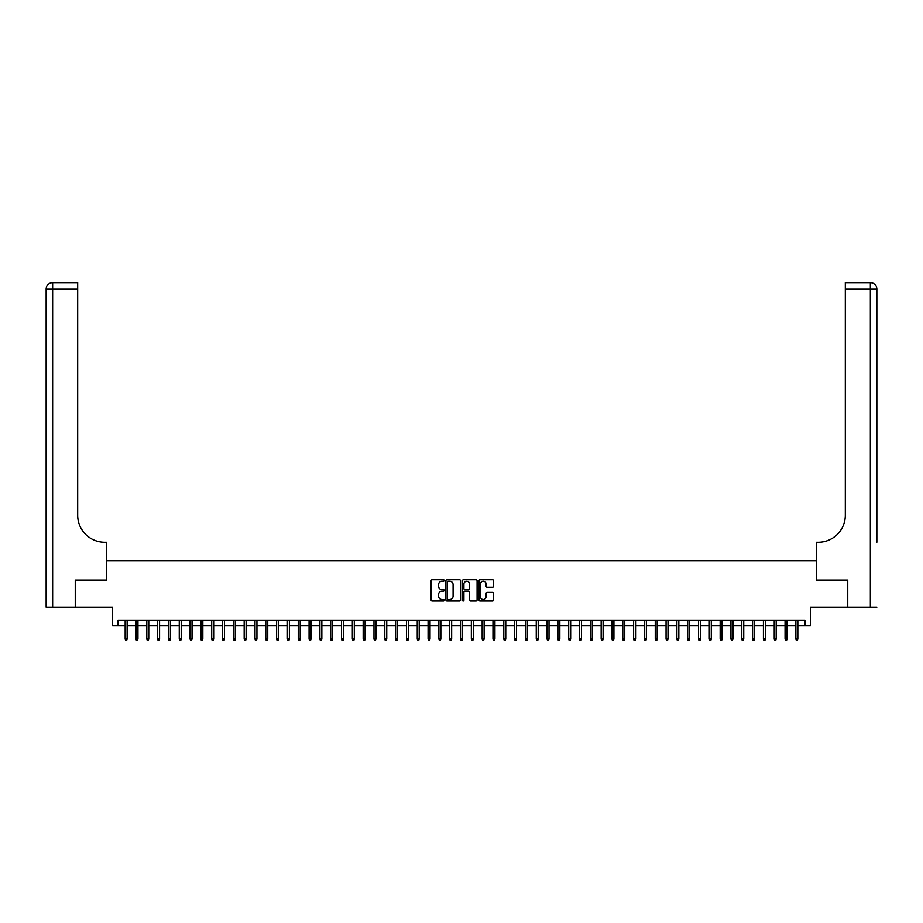 <?xml version="1.0" encoding="UTF-8"?>
<svg xmlns="http://www.w3.org/2000/svg" width="923" height="923" viewBox="0 0 923 923"><rect width="100%" height="100%" fill="white"/><g stroke="black" fill="none" stroke-linecap="round" stroke-linejoin="round"><path stroke-width="1.38" d="M444.194 580.521A0.738 0.738 0 0 0 443.444 579.771L432.172 579.771A1.061 1.061 0 0 0 431.11 580.832L431.11 599.95A1.061 1.061 0 0 0 432.172 601.011L443.444 601.011A0.738 0.738 0 0 0 444.194 600.273A0.738 0.738 0 0 0 443.444 599.523L441.99 599.523A3.404 3.404 0 0 1 438.587 596.131L438.587 594.539A3.404 3.404 0 0 1 441.99 591.135L443.444 591.135A0.738 0.738 0 0 0 444.194 590.397A0.738 0.738 0 0 0 443.444 589.647L441.99 589.647A3.404 3.404 0 0 1 438.587 586.255L438.587 584.663A3.404 3.404 0 0 1 441.99 581.259L443.444 581.259A0.738 0.738 0 0 0 444.194 580.521M492.536 587.259A1.061 1.061 0 0 0 493.597 586.197L493.597 580.832A1.061 1.061 0 0 0 492.536 579.771L480.006 579.771A1.061 1.061 0 0 0 478.945 580.832L478.945 599.95A1.061 1.061 0 0 0 480.006 601.011L492.536 601.011A1.061 1.061 0 0 0 493.597 599.95L493.597 593.477A1.061 1.061 0 0 0 492.536 592.416L487.171 592.416A1.061 1.061 0 0 0 486.109 593.477L486.109 596.685A2.838 2.838 0 0 1 483.271 599.523A2.838 2.838 0 0 1 480.433 596.685L480.433 584.097A2.838 2.838 0 0 1 483.271 581.259A2.838 2.838 0 0 1 486.109 584.097L486.109 586.197A1.061 1.061 0 0 0 487.171 587.259L492.536 587.259M118.029 625.552L118.029 620.141L804.971 620.141L804.971 625.552L810.371 625.552L810.371 607.161L847.429 607.161L847.429 580.117L816.324 580.117L816.324 560.642L106.676 560.642L106.676 580.117L75.571 580.117L75.571 607.161L112.629 607.161L112.629 625.552L125.17 625.552M460.565 580.832A1.061 1.061 0 0 0 459.504 579.771L446.974 579.771A1.061 1.061 0 0 0 445.913 580.832L445.913 599.95A1.061 1.061 0 0 0 446.974 601.011L459.504 601.011A1.061 1.061 0 0 0 460.565 599.95L460.565 580.832M463.496 579.771L476.026 579.771A1.061 1.061 0 0 1 477.087 580.832L477.087 599.95A1.061 1.061 0 0 1 476.026 601.011L470.661 601.011A1.061 1.061 0 0 1 469.599 599.95L469.599 592.197A1.061 1.061 0 0 0 468.538 591.135L464.973 591.135A1.061 1.061 0 0 0 463.911 592.197L463.911 600.273A0.738 0.738 0 0 1 463.173 601.011A0.738 0.738 0 0 1 462.435 600.273L462.435 580.832A1.061 1.061 0 0 1 463.496 579.771M127.12 625.552L135.993 625.552M137.942 625.552L146.815 625.552M148.753 625.552L157.625 625.552M159.575 625.552L168.448 625.552M170.397 625.552L179.258 625.552M181.208 625.552L190.08 625.552M192.03 625.552L200.902 625.552M202.841 625.552L211.713 625.552M213.663 625.552L222.535 625.552M224.485 625.552L233.357 625.552M235.296 625.552L244.168 625.552M246.118 625.552L254.99 625.552M256.94 625.552L265.801 625.552M267.751 625.552L276.623 625.552M278.573 625.552L287.445 625.552M289.384 625.552L298.256 625.552M300.206 625.552L309.078 625.552M311.028 625.552L319.9 625.552M321.839 625.552L330.711 625.552M332.661 625.552L341.533 625.552M343.483 625.552L352.344 625.552M354.294 625.552L363.166 625.552M365.116 625.552L373.988 625.552M375.926 625.552L384.799 625.552M386.749 625.552L395.621 625.552M397.571 625.552L406.443 625.552M408.381 625.552L417.254 625.552M419.204 625.552L428.076 625.552M430.026 625.552L438.887 625.552M440.836 625.552L449.709 625.552M451.659 625.552L460.531 625.552M462.469 625.552L471.341 625.552M473.291 625.552L482.164 625.552M484.114 625.552L492.974 625.552M494.924 625.552L503.796 625.552M505.746 625.552L514.619 625.552M516.557 625.552L525.429 625.552M527.379 625.552L536.251 625.552M538.201 625.552L547.074 625.552M549.012 625.552L557.884 625.552M559.834 625.552L568.706 625.552M570.656 625.552L579.517 625.552M581.467 625.552L590.339 625.552M592.289 625.552L601.161 625.552M603.1 625.552L611.972 625.552M613.922 625.552L622.794 625.552M624.744 625.552L633.616 625.552M635.555 625.552L644.427 625.552M646.377 625.552L655.249 625.552M657.199 625.552L666.06 625.552M668.01 625.552L676.882 625.552M678.832 625.552L687.704 625.552M689.643 625.552L698.515 625.552M700.465 625.552L709.337 625.552M711.287 625.552L720.159 625.552M722.098 625.552L730.97 625.552M732.92 625.552L741.792 625.552M743.742 625.552L752.603 625.552M754.553 625.552L763.425 625.552M765.375 625.552L774.247 625.552M776.185 625.552L785.058 625.552M787.007 625.552L795.88 625.552M797.83 625.552L804.971 625.552M448.151 581.259A0.738 0.738 0 0 0 447.401 582.009L447.401 598.785A0.738 0.738 0 0 0 448.151 599.523L449.686 599.523A3.404 3.404 0 0 0 453.089 596.131L453.089 584.663A3.404 3.404 0 0 0 449.686 581.259L448.151 581.259M469.599 584.155A2.838 2.838 0 0 0 466.761 581.317A2.838 2.838 0 0 0 463.911 584.155L463.911 588.586A1.061 1.061 0 0 0 464.973 589.647L468.538 589.647A1.061 1.061 0 0 0 469.599 588.586L469.599 584.155M125.17 638.97L125.609 640.377L126.693 640.377L127.12 638.97L125.17 638.97L125.17 620.141M127.12 638.97L127.12 620.141M75.248 580.117L106.572 580.117L106.572 542.251L104.726 542.251A27.044 27.044 0 0 1 77.682 515.207L77.682 289.118L52.646 289.118L52.646 607.161L75.248 607.161L75.248 580.117M52.646 607.161L46.15 607.161L46.15 289.118A6.496 6.496 0 0 1 52.646 282.623L77.682 282.623L77.682 289.118M104.726 542.251A27.044 27.044 0 0 1 77.682 515.207M876.85 607.161L847.752 607.161L847.752 580.117L816.428 580.117L816.428 542.251L818.274 542.251A27.044 27.044 0 0 0 845.318 515.207L845.318 282.623L870.354 282.623A6.496 6.496 0 0 1 876.85 289.118L876.85 542.251M818.274 542.251A27.044 27.044 0 0 0 845.318 515.207M870.354 607.161L870.354 289.118L876.85 289.118A6.496 6.496 0 0 0 870.354 282.623A6.496 6.496 0 0 1 876.85 289.118A6.496 6.496 0 0 0 870.354 282.623L870.354 289.118L845.318 289.118M135.993 638.97L136.419 640.377L137.504 640.377L137.942 638.97L135.993 638.97L135.993 620.141M137.942 638.97L137.942 620.141M146.815 638.97L147.242 640.377L148.326 640.377L148.753 638.97L146.815 638.97L146.815 620.141M148.753 638.97L148.753 620.141M157.625 638.97L158.064 640.377L159.137 640.377L159.575 638.97L157.625 638.97L157.625 620.141M159.575 638.97L159.575 620.141M168.448 638.97L168.874 640.377L169.959 640.377L170.397 638.97L168.448 638.97L168.448 620.141M170.397 638.97L170.397 620.141M179.258 638.97L179.697 640.377L180.781 640.377L181.208 638.97L179.258 638.97L179.258 620.141M181.208 638.97L181.208 620.141M190.08 638.97L190.519 640.377L191.592 640.377L192.03 638.97L190.08 638.97L190.08 620.141M192.03 638.97L192.03 620.141M200.902 638.97L201.329 640.377L202.414 640.377L202.841 638.97L200.902 638.97L200.902 620.141M202.841 638.97L202.841 620.141M211.713 638.97L212.152 640.377L213.236 640.377L213.663 638.97L211.713 638.97L211.713 620.141M213.663 638.97L213.663 620.141M222.535 638.97L222.962 640.377L224.047 640.377L224.485 638.97L222.535 638.97L222.535 620.141M224.485 638.97L224.485 620.141M233.357 638.97L233.784 640.377L234.869 640.377L235.296 638.97L233.357 638.97L233.357 620.141M235.296 638.97L235.296 620.141M244.168 638.97L244.607 640.377L245.68 640.377L246.118 638.97L244.168 638.97L244.168 620.141M246.118 638.97L246.118 620.141M254.99 638.97L255.417 640.377L256.502 640.377L256.94 638.97L254.99 638.97L254.99 620.141M256.94 638.97L256.94 620.141M265.801 638.97L266.239 640.377L267.324 640.377L267.751 638.97L265.801 638.97L265.801 620.141M267.751 638.97L267.751 620.141M276.623 638.97L277.062 640.377L278.135 640.377L278.573 638.97L276.623 638.97L276.623 620.141M278.573 638.97L278.573 620.141M287.445 638.97L287.872 640.377L288.957 640.377L289.384 638.97L287.445 638.97L287.445 620.141M289.384 638.97L289.384 620.141M298.256 638.97L298.694 640.377L299.779 640.377L300.206 638.97L298.256 638.97L298.256 620.141M300.206 638.97L300.206 620.141M309.078 638.97L309.505 640.377L310.589 640.377L311.028 638.97L309.078 638.97L309.078 620.141M311.028 638.97L311.028 620.141M319.9 638.97L320.327 640.377L321.412 640.377L321.839 638.97L319.9 638.97L319.9 620.141M321.839 638.97L321.839 620.141M330.711 638.97L331.149 640.377L332.222 640.377L332.661 638.97L330.711 638.97L330.711 620.141M332.661 638.97L332.661 620.141M341.533 638.97L341.96 640.377L343.044 640.377L343.483 638.97L341.533 638.97L341.533 620.141M343.483 638.97L343.483 620.141M352.344 638.97L352.782 640.377L353.867 640.377L354.294 638.97L352.344 638.97L352.344 620.141M354.294 638.97L354.294 620.141M363.166 638.97L363.604 640.377L364.677 640.377L365.116 638.97L363.166 638.97L363.166 620.141M365.116 638.97L365.116 620.141M373.988 638.97L374.415 640.377L375.499 640.377L375.926 638.97L373.988 638.97L373.988 620.141M375.926 638.97L375.926 620.141M384.799 638.97L385.237 640.377L386.322 640.377L386.749 638.97L384.799 638.97L384.799 620.141M386.749 638.97L386.749 620.141M395.621 638.97L396.048 640.377L397.132 640.377L397.571 638.97L395.621 638.97L395.621 620.141M397.571 638.97L397.571 620.141M406.443 638.97L406.87 640.377L407.954 640.377L408.381 638.97L406.443 638.97L406.443 620.141M408.381 638.97L408.381 620.141M417.254 638.97L417.692 640.377L418.765 640.377L419.204 638.97L417.254 638.97L417.254 620.141M419.204 638.97L419.204 620.141M428.076 638.97L428.503 640.377L429.587 640.377L430.026 638.97L428.076 638.97L428.076 620.141M430.026 638.97L430.026 620.141M438.887 638.97L439.325 640.377L440.409 640.377L440.836 638.97L438.887 638.97L438.887 620.141M440.836 638.97L440.836 620.141M449.709 638.97L450.136 640.377L451.22 640.377L451.659 638.97L449.709 638.97L449.709 620.141M451.659 638.97L451.659 620.141M460.531 638.97L460.958 640.377L462.042 640.377L462.469 638.97L460.531 638.97L460.531 620.141M462.469 638.97L462.469 620.141M471.341 638.97L471.78 640.377L472.864 640.377L473.291 638.97L471.341 638.97L471.341 620.141M473.291 638.97L473.291 620.141M482.164 638.97L482.591 640.377L483.675 640.377L484.114 638.97L482.164 638.97L482.164 620.141M484.114 638.97L484.114 620.141M492.974 638.97L493.413 640.377L494.497 640.377L494.924 638.97L492.974 638.97L492.974 620.141M494.924 638.97L494.924 620.141M503.796 638.97L504.235 640.377L505.308 640.377L505.746 638.97L503.796 638.97L503.796 620.141M505.746 638.97L505.746 620.141M514.619 638.97L515.046 640.377L516.13 640.377L516.557 638.97L514.619 638.97L514.619 620.141M516.557 638.97L516.557 620.141M525.429 638.97L525.868 640.377L526.952 640.377L527.379 638.97L525.429 638.97L525.429 620.141M527.379 638.97L527.379 620.141M536.251 638.97L536.678 640.377L537.763 640.377L538.201 638.97L536.251 638.97L536.251 620.141M538.201 638.97L538.201 620.141M547.074 638.97L547.501 640.377L548.585 640.377L549.012 638.97L547.074 638.97L547.074 620.141M549.012 638.97L549.012 620.141M557.884 638.97L558.323 640.377L559.396 640.377L559.834 638.97L557.884 638.97L557.884 620.141M559.834 638.97L559.834 620.141M568.706 638.97L569.133 640.377L570.218 640.377L570.656 638.97L568.706 638.97L568.706 620.141M570.656 638.97L570.656 620.141M579.517 638.97L579.956 640.377L581.04 640.377L581.467 638.97L579.517 638.97L579.517 620.141M581.467 638.97L581.467 620.141M590.339 638.97L590.778 640.377L591.851 640.377L592.289 638.97L590.339 638.97L590.339 620.141M592.289 638.97L592.289 620.141M601.161 638.97L601.588 640.377L602.673 640.377L603.1 638.97L601.161 638.97L601.161 620.141M603.1 638.97L603.1 620.141M611.972 638.97L612.41 640.377L613.495 640.377L613.922 638.97L611.972 638.97L611.972 620.141M613.922 638.97L613.922 620.141M622.794 638.97L623.221 640.377L624.306 640.377L624.744 638.97L622.794 638.97L622.794 620.141M624.744 638.97L624.744 620.141M633.616 638.97L634.043 640.377L635.128 640.377L635.555 638.97L633.616 638.97L633.616 620.141M635.555 638.97L635.555 620.141M644.427 638.97L644.865 640.377L645.938 640.377L646.377 638.97L644.427 638.97L644.427 620.141M646.377 638.97L646.377 620.141M655.249 638.97L655.676 640.377L656.761 640.377L657.199 638.97L655.249 638.97L655.249 620.141M657.199 638.97L657.199 620.141M666.06 638.97L666.498 640.377L667.583 640.377L668.01 638.97L666.06 638.97L666.06 620.141M668.01 638.97L668.01 620.141M676.882 638.97L677.32 640.377L678.393 640.377L678.832 638.97L676.882 638.97L676.882 620.141M678.832 638.97L678.832 620.141M687.704 638.97L688.131 640.377L689.216 640.377L689.643 638.97L687.704 638.97L687.704 620.141M689.643 638.97L689.643 620.141M698.515 638.97L698.953 640.377L700.038 640.377L700.465 638.97L698.515 638.97L698.515 620.141M700.465 638.97L700.465 620.141M709.337 638.97L709.764 640.377L710.848 640.377L711.287 638.97L709.337 638.97L709.337 620.141M711.287 638.97L711.287 620.141M720.159 638.97L720.586 640.377L721.671 640.377L722.098 638.97L720.159 638.97L720.159 620.141M722.098 638.97L722.098 620.141M730.97 638.97L731.408 640.377L732.481 640.377L732.92 638.97L730.97 638.97L730.97 620.141M732.92 638.97L732.92 620.141M741.792 638.97L742.219 640.377L743.303 640.377L743.742 638.97L741.792 638.97L741.792 620.141M743.742 638.97L743.742 620.141M752.603 638.97L753.041 640.377L754.126 640.377L754.553 638.97L752.603 638.97L752.603 620.141M754.553 638.97L754.553 620.141M763.425 638.97L763.863 640.377L764.936 640.377L765.375 638.97L763.425 638.97L763.425 620.141M765.375 638.97L765.375 620.141M774.247 638.97L774.674 640.377L775.758 640.377L776.185 638.97L774.247 638.97L774.247 620.141M776.185 638.97L776.185 620.141M785.058 638.97L785.496 640.377L786.581 640.377L787.007 638.97L785.058 638.97L785.058 620.141M787.007 638.97L787.007 620.141M795.88 638.97L796.307 640.377L797.391 640.377L797.83 638.97L795.88 638.97L795.88 620.141M797.83 638.97L797.83 620.141M46.15 289.118L52.646 289.118L52.646 282.623"/></g></svg>
